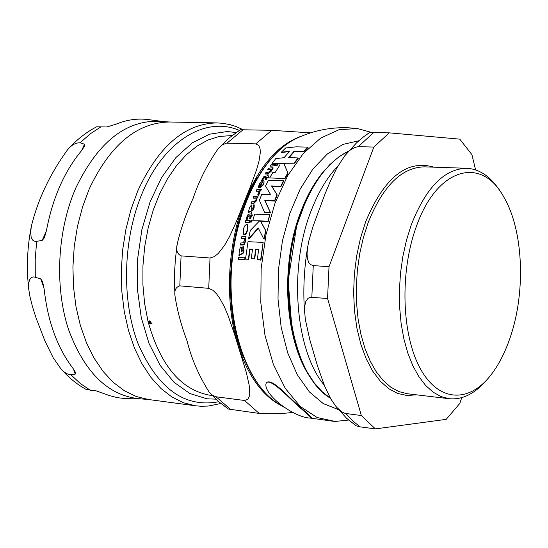 <?xml version="1.0" encoding="UTF-8"?>
<svg xmlns="http://www.w3.org/2000/svg" width="548" height="548" viewBox="0 0 548 548"><rect width="100%" height="100%" fill="white"/><g stroke="black" fill="none" stroke-linecap="round" stroke-linejoin="round"><path stroke-width="0.82" d="M284.782 178.258L287.823 172.901L283.933 163.736L278.802 163.879L279.453 165.695L275.123 172.504L272.733 172.606L269.685 177.929L285.063 178.559L269.685 177.929M244.216 234.421L246.1 232.879L247.58 229.201L247.319 224.612L246.593 224.379L244.977 225.55L243.552 228.427L243.524 234.202L244.518 234.722L243.648 234.297M250.97 210.911L252.71 209.925L253.834 207.651L254.231 204.863L253.292 204.945L253.066 207.576L251.532 209.22L251.895 207.076L251.464 204.986L249.71 207.185L248.251 212.446L248.751 212.384L249.162 211.103L251.251 211.206L249.443 211.398L249.039 212.679L248.251 212.446M258.129 187.669L258.937 187.56L259.773 184.854L262.348 182.237L259.697 187.594L263.65 184.025L264.047 180.95L263.211 180.751C260.43 182.416 259.06 183.744 259.115 184.738L258.129 187.669L259.218 187.854L260.053 185.156L262.088 182.744M241.415 253.943L242.99 252.813L243.723 250.128L243.641 246.806L242.709 246.874L242.942 250.018L241.682 251.936L241.682 249.381L240.873 246.853L239.497 249.429L238.955 255.69L239.449 255.635L239.627 254.114L241.723 254.251L239.942 254.423L239.757 255.943L238.955 255.69M308.599 417.953L311.23 418.172C311.346 417.672 307.264 413.87 298.975 406.78C287.316 396.238 270.089 377.551 266.212 383.086C262.362 393.163 291.344 416 308.599 417.953M266.239 383.038L266.403 382.579C272.198 378.045 287.542 396.204 299.153 406.294C307.175 413.165 311.264 416.96 311.408 417.679L311.271 418.062M283.446 180.778L283.72 181.073L280.912 186.717L271.822 186.238L277.226 194.985L274.788 201.095L265.033 200.554L270.637 212.96L264.479 212.227L270.356 212.672L264.759 200.267L274.514 200.808L276.952 194.698L271.548 185.95L280.638 186.43L283.446 180.778L268.342 180.429L265.527 186.039L270.404 194.259L261.828 194.259L259.389 200.328L264.479 212.227M251.525 220.344L251.758 221.378L250.943 222.481L251.395 220.111L250.429 221.139L250.943 222.481M259.41 190.793L260.403 190.711L261.108 189.149L261.389 189.437L260.677 190.999L259.69 191.088L259.731 193.362L258.43 195.287L258.149 194.999L259.451 193.074L259.69 191.088M258.971 191.238L256.115 191.177L258.834 191.04L258.834 192.649L257.745 194.225L258.149 194.999M249.847 220.289L249.641 222.392L245.079 222.502L249.354 222.098L249.847 220.289L245.573 220.7L245.079 222.502M276.904 165.749L270.061 166.188L276.624 165.441L277.617 164.003L277.905 164.311L276.904 165.749L276.624 165.441M245.011 257.128L245.086 259.512L238.27 259.67L244.778 259.204L245.011 257.128L238.496 257.594L238.27 259.67M266.218 177.573L264.588 177.764L263.293 178.901L262.691 180.504L261.923 180.614L261.636 180.313L262.41 180.203L263.013 178.6L264.307 177.463L266.41 177.223L265.143 179.532L265.424 179.833L266.205 179.758L267.472 177.449L268.383 177.367L268.034 174.538L267.225 175.792L263.615 176.846L261.636 180.313M250.306 216.035L248.58 216.2L247.477 217.556L247.196 219.543L246.429 219.638L246.134 219.344L246.908 219.248L247.189 217.261L248.292 215.912L250.402 215.713L249.573 218.549L250.347 218.494L251.176 215.659L252.094 215.597L251.505 212.412L250.936 213.96L249.025 214.131L247.443 215.083L246.134 219.344M251.505 212.412L252.375 215.891L251.464 215.946L250.635 218.782L249.573 218.549M256.834 200.465L253.813 203.466L251.388 203.753L251.107 203.459L253.532 203.178L256.553 200.178L256.889 197.739L256.553 200.178M256.889 197.739L257.437 197.698L258.108 196.047L257.718 197.986L257.17 198.034M256.279 198.116L253.149 198.15L256.197 197.801L256.026 199.712L254.142 201.52L251.724 201.801L251.107 203.459M244.511 238.695L241.373 238.681L244.394 238.387L244.559 240.682L242.97 242.785L240.579 243.031L240.243 245.004L243.668 244.415L245.168 241.25L245.079 238.339L245.627 238.298L246.018 236.339L241.764 236.722L241.373 238.681M246.018 236.339L245.922 238.599L245.381 238.633L245.463 241.552L244.49 244.141L243.305 245.004L240.243 245.004M243.641 246.806L244.031 250.429L243.291 253.121L241.723 254.251M241.353 247.175L241.99 251.909M270.849 169.517L267.78 169.599L270.808 169.188L270.376 170.757L268.267 172.312L265.862 172.641L265.02 174.031L267.438 173.702C267.814 174.106 268.945 173.25 270.828 171.12L271.5 169.113L272.041 169.058L272.938 167.681L268.678 168.229L267.78 169.599M272.938 167.681L273.219 167.989L272.329 169.359L271.781 169.414L271.109 171.428L267.719 174.004L265.02 174.031M264.047 180.95L263.931 184.32L260.088 187.882L259.697 187.594M254.231 204.863L254.114 207.945L252.991 210.22L251.251 211.206M251.916 205.288L251.868 209.185M248.73 259.362L245.511 259.067L248.73 259.362L250.004 249.395L252.477 249.45M258.581 249.82L255.923 249.621L254.71 258.951L251.614 258.786L254.409 258.649L255.628 249.319L258.622 249.552L257.334 259.546L260.629 259.889L263.143 242.408L248.011 241.682L245.511 259.067M263.143 242.408L260.93 260.197L257.334 259.546M247.491 224.81L247.874 229.496C246.682 233.188 245.559 234.928 244.518 234.722M259.389 221.056L252.724 220.762L259.677 220.789L250.306 230.407L248.539 238.825L248.833 239.12L258.382 228.304M269.787 214.658L268.143 221.652L260.656 221.104L265.849 230.824L264.067 239.271L265.561 230.53L260.375 220.817L267.862 221.365L269.787 214.658L254.656 214.097L252.724 220.762M283.933 163.736L288.097 173.202L285.063 178.559M289.303 151.584L281.672 152.522L281.371 152.193L289.639 151.221L284.083 157.687L275.774 158.598L272.041 163.468L294.605 163.194L298.311 158.256L298.03 157.947L288.659 157.564L294.201 151.07L303.558 151.433L307.743 147.131L296.126 146.837L285.611 147.974L281.371 152.193M307.743 147.131L308.038 147.467L303.845 151.755L294.488 151.392L289.269 157.468M261.108 189.149L256.827 189.622L256.115 191.177M277.617 164.003L271.061 164.763L270.061 166.188M265.143 179.532L266.205 179.758M265.924 179.463L267.191 177.148L267.472 177.449M267.191 177.148L268.383 177.367M268.102 177.073L268.034 174.538M258.108 196.047L253.82 196.506L253.149 198.15M248.422 259.053L249.703 249.1L250.004 249.395M249.703 249.1L252.525 249.162L251.306 258.478M248.539 238.825L258.19 227.92L263.78 238.976M272.041 163.468L294.605 163.194M294.324 162.886L298.03 157.947M416.103 227.228C436.893 167.051 481.856 155.529 504.009 197.396C523.285 230.297 525.895 291.036 510.578 336.349C505.359 352.069 498.653 365.139 490.453 375.565C468.478 403.506 438.153 401.999 419.967 367.968C401.677 334.232 399.773 272.219 416.103 227.228M324.245 385.148C295.05 350.151 288.433 267.493 311.367 210.24C318.504 191.841 327.355 177.093 337.924 165.989M361.344 415.535L327.56 298.516L310.36 297.228L307.976 298.345L305.798 301.564L304.804 305.647L304.524 310.031L305.311 319.34L309.812 339.753L317.525 366.03L324.711 386.306L330.896 399.115L336.41 407.041L341.623 411.801L345.069 413.391L361.344 415.535L375.373 428.892L446.188 419.364L459.813 403.403L461.745 397.656M373.839 147.076L358.234 146.652C352.933 147.611 348.446 150.659 344.774 155.803L336.89 167.839L330.506 180.861L324.909 194.191L312.812 227.009L308.921 240.586L307.64 247.114L307.051 253.429L307.339 258.252L308.668 262.43L310.483 264.568L313.264 265.581L329.012 266.739L373.839 147.076L389.244 132.849L369.448 132.643M375.373 428.892L360.022 426.851L356.09 425.803M475.596 169.887L471.931 154.673L459.758 139.144L389.244 132.849M327.56 298.516L329.012 266.739M486.364 380.312C474.774 393.786 462.396 399.924 449.237 398.711L440.996 396.574L433.064 392.135L425.625 385.443L418.836 376.592L412.856 365.749L407.835 353.104L403.89 338.924L401.122 323.505L399.615 307.175L399.396 290.31L400.485 273.288L402.855 256.491L406.445 240.312L411.171 225.105C425.858 187.628 444.387 168.688 466.766 168.284C479.959 169.079 491.261 177.011 500.687 192.088M232.064 135.534L219.131 136.493L207.891 140.062L196.876 146.179L186.32 154.769L176.456 165.695L167.503 178.764L159.68 193.725L153.173 210.274L148.138 228.05L144.699 246.669L142.946 265.705L142.912 284.727L144.597 303.318L147.946 321.06L148.46 321.395L149.399 320.875L150.474 321.409L151.186 323.183L152.036 323.738L151.111 323.471L150.179 323.984L149.097 323.457L148.049 321.464C160.413 365.728 181.265 390.361 210.596 395.368L212.281 395.581M255.82 143.877L226.42 143.131L222.44 144.809L218.371 148.419C207.391 164.201 198.986 180.806 193.163 198.232C186.108 213.569 180.792 228.852 177.21 244.093C175.867 249.957 177.155 253.888 181.073 255.875L210.028 258.005L214.384 256.628L218.357 253.354L224.666 245.168L229.489 236.654L235.743 223.077L249.97 187.738L256.574 169.77L259.019 161.153L260.279 152.933L260.115 148.912L258.868 145.542L255.82 143.877L271.753 130.314L310.456 132.856M218.364 148.419L229.002 138.028L240.387 129.739L271.753 130.314M208.726 288.337L179.806 285.864C175.798 287.049 174.196 290.406 174.99 295.927C177.264 310.648 181.299 325.663 187.08 340.972C191.423 358.563 198.78 375.599 209.144 392.08L212.419 395.149L215.563 396.725L244.545 400.485L247.696 399.43L249.21 396.526L249.71 392.868L249.162 385.128L246.347 372.524L234.304 333.588L228.057 315.532L224.317 306.709L219.659 298.16L216.604 293.92L212.932 290.276L208.726 288.337L210.028 258.005M293.036 412.308C284.837 413.617 273.568 413.987 259.225 413.425L228.475 409.068L218.399 401.499L209.144 392.087M150.878 322.984L149.488 321.224L149.008 321.32L148.768 321.601L151.166 322.779M150.611 323.519L151.2 323.073M151.2 322.978L150.796 323.265L148.686 321.882L149.248 323.231L150.09 323.642L150.796 323.265M147.946 321.06L148.049 321.464M151.056 323.58L150.536 323.567M148.46 321.395L149.063 320.895M148.912 321.306L148.378 321.683M243.326 357.214C221.769 306.531 227.968 225.002 256.944 178.155M215.844 399.156L206.856 398.793L189.814 393.505L173.956 382.223L160.098 365.297L148.988 343.404L141.261 317.532L137.377 288.954L137.589 259.122L141.891 229.605L150.056 201.938L161.605 177.538L175.901 157.577L192.156 142.946L209.535 134.192L227.187 131.534L236.126 132.534M162.626 121.471L148.631 119.642C137.808 118.169 126.917 119.69 115.964 124.204L106.956 126.965L96.64 126.814M86.289 389.498L96.229 390.875L109.682 395.67L117.683 397.711L125.78 398.622L141.521 398.978M75.261 374.079L70.795 374.674C67.205 374.435 63.794 372.325 60.561 368.331L53.19 357.748L44.82 340.705L36.182 318.265L32.483 306.702L29.64 295.29L28.702 288.604L28.722 283.261L29.578 279.781L31.654 277.315L33.928 276.884L40.703 278.877L42.58 281.528L44.203 289.426C47.786 321.45 57.293 347.651 72.74 368.023L75.658 372.695L75.261 374.079L73.364 368.852M36.668 241.339L35.284 241.408L33.017 240.517L31.161 237.407L30.674 231.92L31.394 226.091C37.915 199.451 49.964 174.011 67.555 149.775C71.562 144.96 75.734 142.638 80.077 142.809L84.495 144.193L84.714 145.994L81.453 150.762C64.287 171.545 52.642 198.027 46.532 230.215L44.395 237.777L42.217 240.401L36.668 241.339L35.216 259.259L35.264 277.158M335.109 421.439L317.114 417.514L300.208 406.411L285.316 388.422L273.315 364.297L264.965 335.191L260.807 302.647L261.149 268.486L265.992 234.667L275.028 203.137L287.693 175.634L303.208 153.618L320.655 138.103L339.048 129.698L357.426 128.554L371.818 132.493M278.61 403.965L275.863 402.15C246.333 381.709 227.187 325.505 231.701 266.403C236.12 207.295 263.506 154.557 295.776 138.726C312.312 130.835 329.691 127.17 347.918 127.739L356.748 128.472M338.383 409.596L323.279 403.602L309.353 391.875L297.29 374.77L287.721 352.946L281.172 327.355L278.014 299.194L278.446 269.835L282.46 240.757L289.837 213.391L300.188 189.087L312.949 168.962L327.457 153.878L343 144.398L358.837 140.761M302.044 210.014C279.59 265.862 285.508 346.295 313.668 381.867M330.355 398.17C290.7 375.325 274.884 276.973 302.366 209.768C314.34 179.908 329.773 160.338 348.672 151.07M324.491 170.428C315.312 180.977 307.558 194.376 301.236 210.617C278.877 266.205 284.981 346.288 313.216 381.237M360.022 426.851L352.775 420.878L345.904 413.548M311.833 297.167L313.264 265.581M358.234 146.652L373.722 132.513M416.459 394.827L406.993 395.498L397.663 393.443L388.696 388.662L380.326 381.216L372.763 371.222L366.235 358.906L360.913 344.534L356.967 328.471L354.508 311.113L353.624 292.927L354.337 274.39L356.638 256.005L360.461 238.27L365.694 221.659C384.237 177.436 406.931 159.269 433.776 167.161M449.237 398.711L407.28 393.738L398.889 391.601L390.806 387.196L383.223 380.579L376.291 371.845L370.188 361.146L365.05 348.686L361.002 334.712L358.152 319.525L356.577 303.448L356.316 286.851L357.378 270.102L359.741 253.58L363.351 237.661L368.126 222.707C382.956 185.847 401.759 167.229 424.542 166.852L466.766 168.284M227.057 143.097L243.107 129.698M230.893 409.651L216.07 396.82M179.806 285.864L181.073 255.875M301.804 136.027C278.514 144.097 259.499 165.688 244.771 200.801C227.009 244.497 224.475 303.613 238.394 346.5C248.265 376.229 262.561 395.944 281.288 405.643M259.225 413.425L244.545 400.485M149.837 320.984L149.488 321.224M150.707 323.594L150.179 323.984M44.046 288.09L40.703 278.877M70.795 374.674L80.255 383.477L90.372 390.306M101.051 126.787L90.31 133.808L80.077 142.809M42.217 240.401L46.416 230.838M81.782 150.364L84.495 144.193M218.673 401.746C184.738 408.075 157.893 388.785 138.13 343.863C121.3 300.256 122.896 238.791 142.254 193.101C164.03 140.466 205.877 115.765 239.318 130.41M243.127 129.698L235.962 126.506L230.427 124.759L222.878 123.314L217.118 122.91C184.881 123.519 158.399 146.261 137.671 191.136L130.945 209.651L125.889 229.406L122.642 249.957L121.279 270.828L121.834 291.557L124.28 311.654L128.547 330.684L134.52 348.22L142.055 363.906L150.947 377.414L160.989 388.511L171.942 397.012L183.559 402.787L195.595 405.801L201.013 406.26L208.247 406.061L220.796 403.527M195.595 405.801L148.357 399.492L136.171 396.485L124.41 390.772L113.313 382.394L103.134 371.476L94.119 358.193L86.474 342.788L80.392 325.574L76.035 306.914L73.521 287.2L72.918 266.89L74.247 246.436L77.48 226.303L82.536 206.952L89.29 188.82C110.121 144.857 136.842 122.588 169.462 121.999L217.118 122.91M169.462 121.999L163.359 121.567C128.013 118.347 98.846 140.425 75.864 187.806C57.3 230.222 54.396 286.426 68.466 329.348C84.974 373.811 109.566 397.026 142.254 398.992L148.357 399.492M266.212 383.086L266.403 382.579M334.465 421.426L311.209 418.193M283.522 406.959L275.747 402.061C245.531 380.929 226.714 324.95 231.174 266.246C235.647 207.534 262.718 155.043 295.776 138.726M335.143 421.439L348.59 420.056M330.41 398.259L321.902 391.478L314.045 382.607L306.99 371.77L300.886 359.152L295.858 344.952L292.009 329.43L288.18 280.665L296.626 226.064L305.955 200.513L313.093 186.704L321.114 174.654L329.848 164.585L339.123 156.653L348.754 150.974M356.289 425.933L346.418 418.103L335.129 405.472M304.613 312.853C302.969 291.022 303.976 269.137 307.627 247.203M344.767 155.796L356.584 142.809L363.845 136.616L369.51 132.602M174.99 295.927L174.517 284.885L174.696 270.027L175.429 258.868L177.203 244.086M149.542 320.95L149.008 321.32M42.58 281.535L42.799 282.145M96.681 126.794C86.057 132.301 76.343 139.959 67.555 149.775M86.399 389.56C76.843 384.367 68.226 377.291 60.561 368.338M28.811 289.824C26.311 268.643 27.16 247.463 31.359 226.276M84.707 145.987L84.536 146.378M44.662 237.168L44.395 237.777"/></g></svg>
